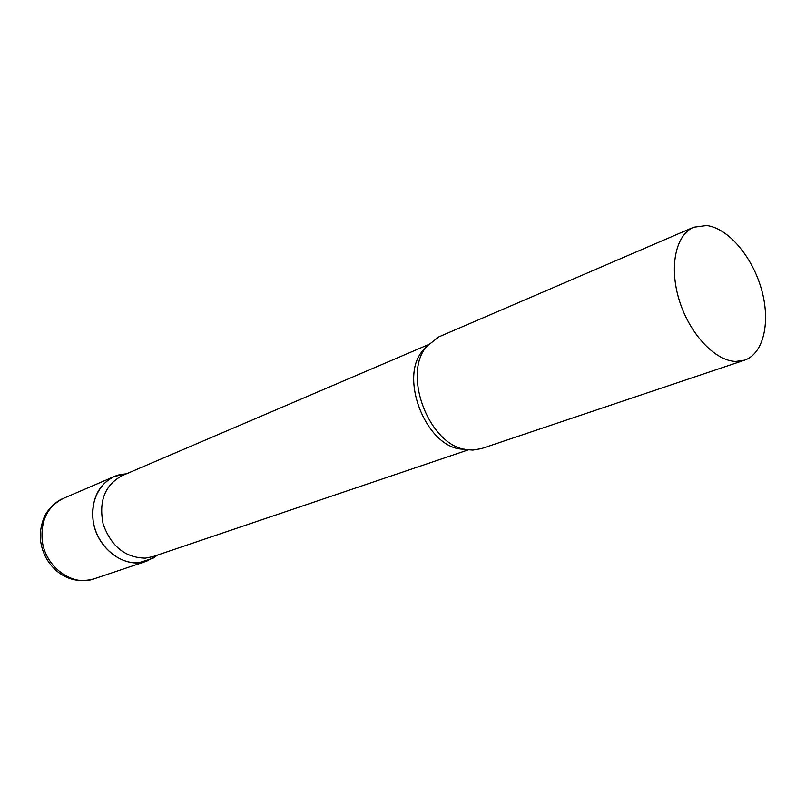 <?xml version="1.0" encoding="UTF-8"?>
<svg xmlns="http://www.w3.org/2000/svg" width="806" height="806" viewBox="0 0 806 806"><rect width="100%" height="100%" fill="white"/><g stroke="black" fill="none" stroke-linecap="round" stroke-linejoin="round"><path stroke-width="1.21" d="M93.083 520.172C91.34 499.115 98.443 484.537 114.392 476.457L126.401 473.827L120.96 474.432C101.758 477.978 88.912 500.284 93.607 523.326C98.07 546.397 119.087 564.442 138.834 562.729L153.019 558.256L157.472 555.082L146.783 561.127C124.819 569.51 96.186 548.171 93.083 520.172M428.117 344.756L122.079 475.671C104.861 485.061 98.564 501.241 103.188 524.232C111.238 546.428 125.303 557.732 145.362 558.135L153.029 556.583L468.316 449.859M693.644 227.242L438.897 336.848L426.999 346.086C401.67 373.793 429.235 445.879 466.593 449.617L472.921 450.07L481.625 448.559L744.492 360.191C763.725 353.743 770.818 321.846 761.468 289.253C752.3 256.63 728.211 228.148 706.661 225.529L693.644 227.242C675.64 234.677 668.839 267.169 679.377 300.618C689.735 334.097 715.214 361.048 735.807 361.42L744.492 360.191M146.783 561.127L94.06 578.849C72.59 587.01 44.975 566.92 42.194 540.302C40.683 520.263 47.715 506.309 63.301 498.44C54.093 501.906 46.103 512.767 45.63 514.55C44.572 515.246 38.708 529.371 40.653 541.158M425.608 347.96C396.169 372.654 425.9 450.403 464.306 449.154M114.392 476.457L63.301 498.44M94.06 578.849C76.701 583.423 65.024 577.781 56.944 571.182C48.007 563.434 42.607 553.641 40.733 541.813M157.12 555.193L153.019 558.256M126.058 473.968L120.96 474.432"/></g></svg>
